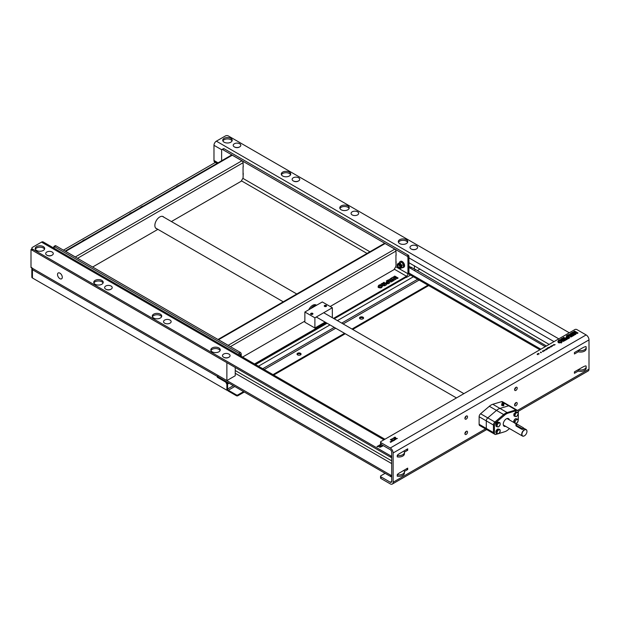 <?xml version="1.0" encoding="UTF-8"?>
<svg xmlns="http://www.w3.org/2000/svg" width="620" height="620" viewBox="0 0 620 620"><rect width="100%" height="100%" fill="white"/><g stroke="black" fill="none" stroke-linecap="round" stroke-linejoin="round"><path stroke-width="0.93" d="M63.41 250.154L216.365 161.851M391.693 476.796A1.349 0.783 180 0 1 390.74 476.563L32.434 269.7L217.318 376.441L217.318 377.27L225.68 382.098L226.874 384.168L226.874 390.236L32.434 277.977A2.03 1.17 180 0 1 31.837 277.148L31.837 268.871A2.03 1.17 0 0 0 32.434 269.7A2.03 1.17 180 0 1 31.837 268.871L31.837 267.979M227.292 389.988L226.874 390.236M226.812 383.245A4.053 2.341 180 0 1 226.354 383.261M131.936 212.559A4.728 2.728 0 0 0 129.332 214.063M178.816 185.489A4.728 2.728 0 0 0 176.212 186.992M85.056 239.622A4.728 2.728 0 0 0 82.452 241.126M578.228 350.362L578.297 351.78A5.572 3.216 -0 0 0 586.179 348.851L586.179 347.471A5.572 3.216 -0 0 0 585.939 346.541A7.176 4.146 -0 0 0 583.312 347.51L581.808 348.293M578.297 350.401A5.572 3.216 -0 0 0 586.179 347.471M217.07 163.401L214.675 162.022A3.379 1.953 -60 0 1 213.978 160.472L213.978 145.305A3.379 1.953 -60 0 1 216.365 141.166L558.783 338.861M581.808 367.598L583.312 366.815A7.176 4.146 180 0 1 585.939 365.846A5.572 3.216 180 0 1 586.179 366.784L586.179 368.164A5.572 3.216 180 0 1 578.297 371.093L578.297 370.76M578.297 370.125L577.871 369.877M586.179 366.784A5.572 3.216 180 0 1 578.297 369.714L578.228 369.667M578.297 371.093L578.297 369.714M574.105 334.746L573.469 335.203M569.292 332.793L228.307 135.927A2.03 1.17 -0 0 0 225.44 135.927L216.365 141.166M408.952 267.422L545.236 346.681M408.952 266.298L415.671 269.615L546.437 345.991M549.157 344.418L408.952 262.725M411.618 267.274L410.425 267.964M399.699 243.567A4.728 2.728 -0 0 0 404.852 244.156A4.728 2.728 -0 0 0 407.766 241.637A4.728 2.728 -0 0 0 403.039 238.901A4.728 2.728 -0 0 0 398.311 241.637A4.728 2.728 -0 0 0 399.699 243.567M407.619 242.327A4.728 2.728 -0 0 0 403.039 240.281A4.728 2.728 -0 0 0 398.466 242.327A4.728 2.728 0 0 1 403.039 240.281A4.728 2.728 0 0 1 407.619 242.327M282.65 175.987A4.728 2.728 -0 0 0 287.804 176.584A4.728 2.728 -0 0 0 290.726 174.057A4.728 2.728 -0 0 0 285.99 171.329A4.728 2.728 -0 0 0 281.263 174.057A4.728 2.728 -0 0 0 282.65 175.987M290.571 174.747A4.728 2.728 -0 0 0 285.99 172.709A4.728 2.728 -0 0 0 281.418 174.747A4.728 2.728 0 0 1 285.99 172.709A4.728 2.728 0 0 1 290.571 174.747M224.13 142.197A4.728 2.728 -0 0 0 229.284 142.794A4.728 2.728 -0 0 0 232.198 140.267A4.728 2.728 -0 0 0 227.47 137.539A4.728 2.728 -0 0 0 222.743 140.267A4.728 2.728 -0 0 0 224.13 142.197M232.043 140.957A4.728 2.728 -0 0 0 227.47 138.919A4.728 2.728 -0 0 0 222.898 140.957A4.728 2.728 0 0 1 227.47 138.919A4.728 2.728 0 0 1 232.043 140.957M349.091 208.537A4.728 2.728 -0 0 0 344.519 206.491A4.728 2.728 -0 0 0 339.938 208.537A4.728 2.728 0 0 1 344.519 206.491A4.728 2.728 0 0 1 349.091 208.537M577.871 350.571L578.297 350.819M341.171 209.777A4.728 2.728 -0 0 0 346.324 210.366A4.728 2.728 -0 0 0 349.246 207.847A4.728 2.728 -0 0 0 344.519 205.112A4.728 2.728 -0 0 0 339.791 207.847A4.728 2.728 -0 0 0 341.171 209.777M566.649 337.466L567.378 337.559M566.61 337.954L565.587 338.055L565.874 338.683L567.92 338.822L569.71 337.792L568.711 336.8L567.595 337.28L568.075 337.76L567.432 338.132L566.913 338.094L567.176 337.443L566.533 337.699M563.301 339.233L563.836 339.241M563.766 339.187L563.379 339.194M565.06 339.76L565.215 340.178M380.688 447.129L379.975 446.718L380.688 447.129M404.403 452.15L407.696 450.252L407.696 448.818L398.908 453.972A7.176 4.146 0 0 0 397.234 455.491L397.234 456.87A5.572 3.216 0 0 0 404.426 453.793L404.426 452.414A5.572 3.216 0 0 0 403.922 451.081L403.853 451.035M397.234 455.491A5.572 3.216 0 0 0 404.426 452.414M391.693 475.416A1.349 0.783 180 0 1 390.74 475.183L32.434 268.321A2.03 1.17 180 0 1 31.837 267.491M403.853 470.347L403.922 470.386A5.572 3.216 180 0 1 404.426 471.719A5.572 3.216 180 0 1 397.234 474.796A7.176 4.146 180 0 1 398.908 473.285L400.295 472.425M404.426 471.719L404.426 473.099A5.572 3.216 180 0 1 397.234 476.175L397.234 474.796M383.927 439.812L41.509 242.118L32.434 247.357A2.03 1.17 0 0 0 31.837 248.186L31.837 249.565A2.03 1.17 0 0 0 32.434 250.395L390.74 457.258A1.349 0.783 0 0 0 391.693 457.482M31.837 248.186A2.03 1.17 0 0 0 32.434 249.015L390.74 455.878A1.349 0.783 0 0 0 391.693 456.103M41.509 242.118A3.379 1.953 -60 0 1 43.199 241.947L384.919 439.239M95.139 284.247A4.728 2.728 0 0 0 100.293 284.844A4.728 2.728 0 0 0 103.207 282.317A4.728 2.728 0 0 0 98.479 279.589A4.728 2.728 0 0 0 93.752 282.317A4.728 2.728 0 0 0 95.139 284.247M103.059 283.007A4.728 2.728 0 0 0 98.479 280.969A4.728 2.728 0 0 0 93.907 283.007A4.728 2.728 0 0 1 98.479 280.969A4.728 2.728 0 0 1 103.059 283.007M153.659 318.037A4.728 2.728 0 0 0 158.813 318.626A4.728 2.728 0 0 0 161.735 316.107A4.728 2.728 0 0 0 157.007 313.371A4.728 2.728 0 0 0 152.272 316.107A4.728 2.728 0 0 0 153.659 318.037M161.58 316.797A4.728 2.728 0 0 0 157.007 314.751A4.728 2.728 0 0 0 152.427 316.797A4.728 2.728 0 0 1 157.007 314.751A4.728 2.728 0 0 1 161.58 316.797M36.611 250.457A4.728 2.728 0 0 0 41.765 251.054A4.728 2.728 0 0 0 44.686 248.527A4.728 2.728 0 0 0 39.959 245.799A4.728 2.728 0 0 0 35.232 248.527A4.728 2.728 0 0 0 36.611 250.457M44.532 249.217A4.728 2.728 0 0 0 39.959 247.179A4.728 2.728 0 0 0 35.379 249.217A4.728 2.728 0 0 1 39.959 247.179A4.728 2.728 0 0 1 44.532 249.217M220.1 350.587A4.728 2.728 0 0 0 215.528 348.541A4.728 2.728 0 0 0 210.947 350.587A4.728 2.728 0 0 1 215.528 348.541A4.728 2.728 0 0 1 220.1 350.587M212.179 351.827A4.728 2.728 0 0 0 217.333 352.416A4.728 2.728 0 0 0 220.255 349.897A4.728 2.728 0 0 0 215.528 347.161A4.728 2.728 0 0 0 210.8 349.897A4.728 2.728 0 0 0 212.179 351.827M379.51 447.237L379.921 447.097L379.51 447.237M381.029 446.78L381.447 446.539L380.951 446.818L380.541 446.299L381.029 446.78M381.672 445.935L381.951 446.493L381.161 446.229L381.672 445.935M382.315 445.563L382.594 446.121L381.804 445.865L382.315 445.563M383.331 445.671L382.757 445.338M377.758 446.043L378.2 446.749L376.968 446.501L377.758 446.043M378.208 446.005L378.603 445.772L378.812 446.423L378.208 446.005M379.363 445.982L379.835 445.803L379.324 446.106L378.905 445.354L379.363 445.982M380.192 445.501L379.37 445.114L380.192 445.501M380.192 445.121L380.045 444.695L380.92 445.207L380.192 445.121M380.944 442.641L380.944 444.292A1.349 0.783 180 0 1 380.548 443.742L380.548 442.083A1.349 0.783 -0 0 0 380.944 442.641L390.259 448.02A4.053 2.341 60 0 1 393.127 452.98L393.127 482.221A4.053 2.341 60 0 1 392.29 484.073A4.053 2.341 60 0 1 390.259 483.871L380.944 478.493A1.349 0.783 180 0 1 380.548 477.943L380.548 476.292A1.349 0.783 0 0 0 380.944 476.842L380.944 478.493M390.259 448.02L586.132 334.932L576.817 329.553A1.349 0.783 -0 0 0 574.911 329.553L380.944 441.533A1.349 0.783 -0 0 0 380.548 442.083M380.944 444.292L390.259 449.671A2.03 1.17 60 0 1 391.693 452.15L391.693 481.391A2.03 1.17 60 0 1 391.274 482.321A2.03 1.17 60 0 1 390.259 482.221L380.944 476.842M385.129 473.324L380.944 475.734A1.349 0.783 0 0 0 380.548 476.292M586.132 334.932A4.053 2.341 60 0 1 589 339.892L589 369.132A4.053 2.341 60 0 1 588.163 370.985L518.25 411.347M406.457 449.531L407.696 450.252M404.403 471.456L407.696 469.557L407.696 468.123L400.295 472.479M406.457 468.844L407.696 469.557M581.831 367.613L574.43 371.861L574.43 373.294L578.274 371.078M581.831 348.308L574.43 352.555L574.43 353.989L578.274 351.772M514.592 389.639A1.86 1.069 120 0 0 514.98 390.492A1.86 1.069 120 0 0 516.832 389.414A1.86 1.069 120 0 0 516.832 387.275A1.86 1.069 120 0 0 515.406 387.771A1.86 1.069 120 0 0 514.592 389.639M514.6 389.492A1.86 1.069 120 0 0 515.778 387.446M514.592 404.945A1.86 1.069 120 0 0 514.98 405.798A1.86 1.069 120 0 0 516.832 404.728A1.86 1.069 120 0 0 516.832 402.582A1.86 1.069 120 0 0 515.406 403.078A1.86 1.069 120 0 0 514.592 404.945M514.6 404.798A1.86 1.069 120 0 0 515.778 402.752M464.907 433.636A1.86 1.069 120 0 0 465.295 434.481A1.86 1.069 120 0 0 467.147 433.411A1.86 1.069 120 0 0 467.147 431.264A1.86 1.069 120 0 0 465.721 431.76A1.86 1.069 120 0 0 464.907 433.636M464.915 433.481A1.86 1.069 120 0 0 466.093 431.435M464.915 418.175A1.86 1.069 120 0 0 466.093 416.129M464.907 418.322A1.86 1.069 120 0 0 465.295 419.174A1.86 1.069 120 0 0 467.147 418.105A1.86 1.069 120 0 0 467.147 415.958A1.86 1.069 120 0 0 465.721 416.454A1.86 1.069 120 0 0 464.907 418.322M561.24 339.094L562.379 338.442M567.703 335.366L568.54 334.885M573.857 335.397L573.857 334.8M573.857 333.808L575.143 334.661L575.903 334.219L575.104 332.56L573.857 333.808M574.422 334.18L574.422 333.312M561.139 341.667L561.309 339.923L560.108 340.62L561.139 341.419L561.139 343.069M559.31 343.023L559.093 341.333L558.264 342.465L561.371 342.682L562.371 341.279L561.309 339.923M561.309 341.574L562.053 342.116M560.914 340.938C561.17 342.038 560.635 342.349 559.31 341.86M561.666 339.241L562.875 338.652L562.1 338.326L560.945 338.993L561.666 339.241M563.937 338.179L563.937 337.264L562.929 337.846L563.464 338.388L564.595 337.916L563.937 337.264M564.177 339.101L564.758 339.683L564.138 340.031L563.596 340.016L563.96 339.466L563.409 338.915L562.247 339.45L562.557 340.597L564.603 340.744L566.386 339.714L564.96 338.288L564.177 338.597M564.177 340.248L564.952 339.946L564.952 338.288M564.952 339.946L565.339 340.318M564.96 339.938L564.96 338.288M562.681 340.892L563.409 340.574L563.409 338.915M563.596 341.015L563.712 339.605M564.758 340.651L564.758 339.683M560.751 339.76C559.023 339.582 558.101 340.341 557.985 342.046L560.751 339.76M557.861 341.527L557.985 342.046M560.751 340.806L560.751 340.233M558.511 342.682L558.511 341.829M559.31 342.395L558.783 342.837M573.663 333.452L574.066 333.072M574.67 332.568L574.67 331.072L573.609 331.685L574.275 332.94L575.476 331.537L574.67 331.072M573.609 333.335L573.609 332.762M575.624 334.382L575.174 332.708M575.174 332.467L577.057 333.552L578.011 333.002L575.654 331.638L575.174 332.467M575.43 332.607L575.43 332.088M575.654 332.738L575.654 331.638M573.5 333.568L574.105 333.095L572.74 332.18L571.679 332.793L572.314 334.374L573.5 333.568M573.361 335.133L573.5 334.095M572.539 335.885L573.361 335.327L573.361 334.196M572.214 334.141L572.74 333.831L572.74 332.18M572.934 335.931L574.073 335.273L573.539 334.064L572.485 334.808L572.934 335.931M569.734 336.327L571.121 336.978L572.392 336.242L571.966 335.126L569.734 336.327M571.966 336.49L571.966 335.126M568.982 335.97L568.54 334.606L567.439 335.242L569.144 336.048L570.609 334.846L570.788 335.242L571.795 334.684L571.183 333.079L568.982 334.846M568.54 335.761L568.54 334.606M570.268 335.04L570.268 334.11M570.687 335.025L571.183 334.738L571.183 333.079M570.788 336.892L571.795 336.342L571.795 335.226M570.788 336.823L570.788 335.792M569.827 335.722L569.827 335.296M570.609 336.497L570.609 335.885M567.261 336.869L567.261 335.342L566.246 335.931L567.029 336.714L565.921 337.404L568.331 336.42L567.261 335.342M566.843 338.481L568.331 338.071L568.331 336.962M568.711 338.373L568.711 336.8M566.913 339.101L567.005 337.706M567.625 338.969L568.711 338.45M566.843 338.179L566.409 337.745M575.476 333.188L574.275 334.599M574.453 334.932L575.104 334.211L575.275 334.575M567.432 339.031L567.432 338.132M553.458 345.046L552.962 345.332L553.458 345.046M395.087 438.96L395.793 439.371L395.087 438.96M393.499 437.991L394.204 438.402L393.499 437.991M391.561 440.006L391.135 439.286L390.337 439.743L391.561 440.006M392.204 439.146L391.483 439.053L391.631 439.479L392.359 439.564L392.204 439.146M393.545 438.565L392.507 438.495L393.545 438.565M394.832 438.139L394.041 437.581L394.832 438.139M395.421 437.294L394.7 437.201L394.847 437.619L395.576 437.704L395.421 437.294M390.724 442.37L391.073 442.168L390.127 441.727L390.724 442.37M391.166 441.572L390.763 441.704L391.166 441.572M391.863 441.231L391.142 441.138L391.298 441.556L392.026 441.642L391.863 441.231M392.623 441.053L391.786 440.766L392.623 441.053M393.204 440.967L392.413 440.401L393.204 440.967M393.847 440.595L393.057 440.029L393.847 440.595M394.8 440.014L393.871 439.564L394.289 440.316L394.8 440.014M394.723 439.634L395.258 439.526L394.359 439.286L394.723 439.634M396.01 438.89L396.544 438.782L395.645 438.542L396.01 438.89M397.397 438.518L395.994 438.363L397.397 438.518M537.858 354.183L537.137 354.09L537.292 354.508L538.021 354.601L537.858 354.183M538.617 354.005L537.78 353.718L538.617 354.005M539.198 353.919L538.408 353.353L539.198 353.919M540.687 352.067L540.408 352.695L541.524 352.548L540.687 352.067M543.337 351.401L542.329 351.122L542.981 351.711L543.337 351.401M543.314 350.974L542.903 351.106L543.314 350.974M544.399 350.889L542.996 350.734L544.399 350.889M545.081 350.494L544.174 350.052L544.345 350.664L545.081 350.494M546.197 349.874L546.29 349.184L545.337 349.378L546.197 349.874M547.065 349.378L546.135 348.921L547.065 349.378M547.522 348.82L547.855 348.285L547.22 348.277L546.561 348.882L547.522 348.82M548.406 348.316L547.584 347.812L548.406 348.316M549.188 347.867L548.274 347.425L548.243 348.06L549.188 347.867M549.382 347.231L548.933 347.541L549.816 347.789L549.01 347.502L549.382 347.231M549.917 346.96L550.684 346.882L549.917 346.96M551.397 346.875L550.459 346.425L551.397 346.875M551.397 346.588L551.738 346.045L550.785 346.239L551.397 346.588M552.304 346.162L552.854 345.526L551.947 345.542L551.963 346.03L552.784 345.572L552.304 346.162M555.148 344.681L553.559 344.635L554.171 345.247L553.8 344.759L555.148 344.681M551.653 346.371L551.172 346.092L551.653 346.371M548.801 348.014L548.32 347.735L548.801 348.014M546.786 348.967L547.266 348.688L546.786 348.967M395.343 437.332L394.746 437.441L395.343 437.332M392.127 439.193L391.53 439.293L392.127 439.193M300.94 354.493A2.03 1.17 0 0 0 300.483 354.082A2.03 1.17 0 0 0 297.151 354.493M300.483 353.253A2.03 1.17 180 0 1 301.072 354.082A2.03 1.17 180 0 1 299.049 355.252A2.03 1.17 180 0 1 297.019 354.082A2.03 1.17 180 0 1 298.274 352.997A2.03 1.17 180 0 1 300.483 353.253M218.038 376.851L218.038 377.681L226.161 382.37A1.015 0.581 60 0 1 226.874 383.61L226.874 388.577A2.03 1.17 -120 0 0 228.307 391.057L236.429 395.746A1.015 0.581 0 0 0 237.863 395.746L237.863 394.925A1.015 0.581 180 0 1 236.429 394.925L228.307 390.236A1.015 0.581 -120 0 1 227.587 388.988L227.587 384.028A2.03 1.17 60 0 0 226.161 381.54L218.038 376.851A1.015 0.581 180 0 1 218.038 376.03M428.683 285.58L352.703 329.445M345.27 333.738L273.722 375.046M244.311 392.026L237.863 395.746M427.971 285.161L351.982 329.034M344.55 333.328L273.009 374.627M243.598 391.615L237.863 394.925M359.662 318.401A2.03 1.17 180 0 1 362.995 317.99A2.03 1.17 180 0 1 363.46 318.401M360.127 318.82A2.03 1.17 0 0 0 362.336 319.067A2.03 1.17 0 0 0 363.584 317.99A2.03 1.17 0 0 0 361.561 316.82A2.03 1.17 0 0 0 359.53 317.99A2.03 1.17 0 0 0 360.127 318.82M229.02 390.647L228.307 391.057L228.307 390.236L234.755 386.508M392.599 279.891L393.119 279.488L392.599 279.829L393.049 280.961L394.188 280.302L393.654 279.093L393.119 279.488M54.173 248.287L54.173 246.512A1.349 0.783 60 0 1 54.413 246.613L238.824 353.183A1.349 0.783 60 0 1 239.064 353.361L240.49 354.431L241.211 354.012L241.211 356.267M53.886 246.458L55.172 245.722A1.349 0.783 60 0 1 55.847 245.784L240.258 352.362A1.349 0.783 60 0 1 241.211 354.012M411.517 274.528L406.294 277.52A1.015 0.581 -120 0 0 406.503 277.055L406.503 276.226A2.03 1.17 120 0 0 407.937 273.746L407.945 257.75A1.349 0.783 -120 0 0 406.983 256.099L222.58 149.521A1.349 0.783 -120 0 0 221.906 149.459A1.349 0.783 -120 0 0 221.627 150.079L221.619 160.782M254.533 363.963L326.081 322.663M333.513 318.37L406.503 276.226L394.289 269.173M395.932 263.221L395.94 255.091M243.056 174.871L243.063 166.741M408.952 256.238L408.944 272.916A1.015 0.589 180 0 1 408.65 273.335L408.657 255.44A1.349 0.783 -120 0 0 408.417 255.269L406.983 256.099M408.65 273.335L407.937 273.746L395.723 266.685M221.906 149.459L223.774 148.591A1.349 0.783 -120 0 1 224.014 148.699L408.417 255.269M382.486 286.332L381.424 284.999L380.223 285.704M381.029 286.022C381.285 287.122 380.75 287.432 379.425 286.944L379.208 286.417L378.231 287.331M381.385 285.022L380.223 285.649L381.029 285.967C381.285 287.068 380.75 287.378 379.425 286.889L379.208 286.363L378.378 287.494C381.261 288.447 382.494 287.742 382.06 285.371L381.385 284.967M187.457 212.28L181.482 215.729L187.457 212.28M132.037 244.272L138.058 240.854L132.037 244.272M241.203 181.249L235.228 184.698L241.203 181.249M340.334 300.63L334.358 304.079L340.334 300.63M284.913 332.63L290.935 329.204L284.913 332.63M394.08 269.599L388.104 273.048L394.08 269.599M378.192 286.959L380.866 284.789C379.138 284.611 378.216 285.371 378.099 287.076L378.192 286.959M384.71 282.945L384.051 282.286L383.044 282.875L383.579 283.41L384.71 282.945M382.215 283.348L381.06 284.014L382.99 283.673L382.215 283.348M384.292 283.619L382.362 284.471L382.672 285.626L384.718 285.766L386.5 284.743L385.074 283.317L384.292 283.619M249.031 361.096L249.906 361.599M395.289 277.489L397.172 278.582L398.125 278.031L395.769 276.667L395.289 277.489M387.043 282.573L385.702 283.077L385.997 283.704L388.035 283.851L389.825 282.821L388.825 281.829L387.043 282.573M388.446 281.441L387.376 280.372L386.361 280.961L387.144 281.744L386.035 282.433L388.446 281.441M390.368 280.542L389.941 280.325L390.724 279.868L390.902 280.271L391.91 279.713L391.298 278.109L389.096 279.876L387.554 280.271L389.259 281.077L390.368 280.542M391.096 280.713L389.848 281.348L391.236 282.007L392.507 281.271L392.08 280.155L391.096 280.713M395.591 276.559L394.785 276.094L393.723 276.706L394.39 277.969L395.591 276.559M394.568 278.31L393.971 278.837L395.258 279.69L396.017 279.248L395.219 277.589L394.568 278.31M393.475 278.698L394.219 278.124L392.855 277.21L391.794 277.822L392.429 279.403L393.475 278.698M395.994 279.256L395.219 277.644L393.971 278.892M387.12 282.79L387.554 283.216L388.159 282.813M389.786 282.844L388.825 281.883L385.702 283.131M384.873 284.704L384.447 284.278L383.71 285.037L384.873 284.704M394.18 278.155L392.855 277.264L391.809 277.869M383.827 284.688L383.71 285.099L384.842 284.727M386.469 284.758L385.074 283.371L382.362 284.526M382.501 284.58L382.672 285.68M392.491 281.279L392.08 280.209L391.096 280.767M391.189 280.969L389.848 281.403M391.894 279.721L391.298 278.163L390.22 278.783M390.36 279.147L387.608 280.294M382.928 283.704L382.215 283.41L381.122 284.038M388.19 282.79L387.763 282.363L387.027 283.123L388.19 282.79M398.079 278.054L395.769 276.721L395.289 277.543M395.568 276.605L394.785 276.148L393.739 276.752M380.866 284.844C379.138 284.665 378.216 285.425 378.099 287.13M388.407 281.457L387.376 280.426L386.399 280.992M387.113 281.767L386.035 282.488M218.155 339.582A1.597 0.922 60 0 1 218.511 339.729L228.199 345.317A1.597 0.922 -120 0 1 228.555 345.596M217.984 339.489L384.322 243.451A1.597 0.922 60 0 1 385.129 243.536L394.808 249.131A1.597 0.922 60 0 1 395.94 251.085L230.4 346.665M308.745 309.775A6.928 3.999 -60 0 1 316.51 305.288M396.11 261.594L395.932 266.329L394.018 269.638L330.181 306.497M396.118 255.192L395.94 251.085M304.862 321.113L242.59 357.066M65.278 251.232A1.597 0.922 60 0 1 65.635 251.371L75.322 256.967A1.597 0.922 -120 0 1 75.679 257.246M65.108 251.139L231.446 155.101A1.597 0.922 60 0 1 232.252 155.186L241.932 160.774A1.597 0.922 60 0 1 243.063 162.734L77.523 258.308M157.131 228.912A6.928 3.999 -60 0 1 156.294 220.627A6.928 3.999 -60 0 1 163.889 217.217M243.234 173.244L243.056 177.979L241.141 181.288L171.399 221.549M243.242 166.842L243.063 162.734M157.891 229.353L92.62 267.034M324.593 305.474A1.147 0.666 180 0 1 325.849 305.335A1.147 0.666 180 0 1 326.554 305.947A1.147 0.666 180 0 1 325.407 306.613A1.147 0.666 180 0 1 324.26 305.947A1.147 0.666 180 0 1 324.593 305.474M310.984 313.34A1.147 0.666 180 0 1 312.232 313.193A1.147 0.666 180 0 1 312.945 313.805A1.147 0.666 180 0 1 311.79 314.472A1.147 0.666 180 0 1 310.643 313.805A1.147 0.666 180 0 1 310.984 313.34M322.307 301.948L332.336 307.745L314.898 317.812L304.87 312.015L322.307 301.948M332.336 307.745L332.336 317.688M325.12 322.106L314.89 328.011L304.862 322.214L304.87 312.015M314.898 317.812L314.89 328.011M310.884 308.535A6.758 3.898 -60 0 1 316.285 305.42M139.903 207.956A6.758 3.898 -60 0 1 143.298 206.003M397.87 265.531A1.69 0.977 60 0 1 397.862 265.414A1.69 0.977 60 0 1 399.055 264.724A1.69 0.977 60 0 1 400.249 266.794A1.69 0.977 60 0 1 399.055 267.483A1.69 0.977 60 0 1 398.954 267.414M398.861 265.065A1.411 0.814 60 0 1 399.854 266.794A1.411 0.814 60 0 1 398.861 267.367A1.411 0.814 60 0 1 397.862 265.639A1.411 0.814 60 0 1 398.861 265.065M402.473 267.608A3.379 1.953 -120 0 0 403.418 267.483A3.379 1.953 -120 0 0 403.93 264.779A3.379 1.953 -120 0 0 401.729 261.803A3.379 1.953 -120 0 0 400.039 261.632A3.379 1.953 -120 0 0 399.342 263.26M403.636 267.321A3.379 1.953 -120 0 0 403.891 267.212A3.379 1.953 -120 0 0 404.411 264.5A3.379 1.953 -120 0 0 402.202 261.524A3.379 1.953 -120 0 0 400.512 261.361A3.379 1.953 -120 0 0 400.295 261.524M397.281 265.275A2.271 1.31 -120 0 0 399.683 268.266A2.271 1.31 -120 0 0 399.683 265.058A2.271 1.31 -120 0 0 397.281 265.275M397.288 265.112A2.705 1.558 -120 0 0 398.536 267.716A2.705 1.558 -120 0 0 400.543 268.367C400.218 269.467 397.195 267.429 397.157 265.096L398.459 263.329A2.705 1.558 60 0 1 400.76 264.314A2.705 1.558 60 0 1 401.714 266.771A2.705 1.558 60 0 1 401.156 268.01L400.543 268.367A2.705 1.558 -120 0 0 400.543 265.244A2.705 1.558 -120 0 0 397.839 263.686A2.705 1.558 -120 0 0 397.281 264.918M397.932 264.996A2.705 1.558 60 0 1 397.893 264.562A2.705 1.558 60 0 1 397.932 264.159M400.171 268.049A2.705 1.558 60 0 1 399.45 267.631M401.892 265.399L403.465 264.492L401.558 262.113L399.978 263.019L401.892 265.399L401.884 267.949L400.76 268.135M403.465 264.492L403.465 267.034L401.884 267.949M324.415 306.28A1.116 0.643 180 0 1 326.197 306.117A1.116 0.643 180 0 1 326.407 306.28M310.798 314.138A1.116 0.643 180 0 1 312.581 313.976A1.116 0.643 180 0 1 312.79 314.138M235.236 367.474L235.236 375.751L226.874 380.579L31 267.491L31 249.565L226.874 362.654L226.874 380.579M59.9 278.667A3.379 1.953 -120 0 0 61.589 278.829A3.379 1.953 -120 0 0 61.589 274.931A3.379 1.953 -120 0 0 58.218 272.978A3.379 1.953 -120 0 0 57.699 275.683A3.379 1.953 -120 0 0 59.9 278.667M31 249.565L31.837 249.077M40.292 251.255A4.728 2.728 0 0 0 39.626 251.255M215.861 352.617A4.728 2.728 0 0 0 215.194 352.617M98.812 285.045A4.728 2.728 0 0 0 98.146 285.045M157.333 318.827A4.728 2.728 0 0 0 156.674 318.827M414.385 265.701L414.385 268.871M417.361 270.599L420.089 269.026M227.804 142.995A4.728 2.728 0 0 0 227.137 142.995M403.372 244.358A4.728 2.728 0 0 0 402.706 244.358M286.324 176.785A4.728 2.728 0 0 0 285.665 176.785M344.852 210.567A4.728 2.728 0 0 0 344.185 210.567M516.847 410.029A2.705 1.558 120 0 0 516.778 409.99A2.705 1.558 120 0 0 515.871 409.929L507.106 412.587A10.47 6.045 120 0 0 503.688 414.563L494.923 422.026A2.705 1.558 120 0 0 493.45 425.018L493.45 432.566A2.705 1.558 120 0 0 494.008 433.799L479.679 425.529A2.705 1.558 -60 0 1 479.121 424.297L486.289 428.428A2.705 1.558 120 0 0 486.847 429.668A2.705 1.558 120 0 0 487.754 429.73M479.121 416.741A2.705 1.558 -60 0 1 480.585 413.749L487.754 417.888L496.496 410.417A10.509 6.068 -60 0 1 499.96 408.417L508.71 405.79A2.705 1.558 -60 0 1 509.617 405.852A2.705 1.558 120 0 0 508.71 405.79L499.96 408.417A10.509 6.068 120 0 0 496.496 410.417L487.754 417.888L494.915 422.026A2.705 1.558 120 0 0 493.45 425.018L486.289 420.879L486.289 428.428L486.289 420.879A2.705 1.558 -60 0 1 487.754 417.888A2.705 1.558 120 0 0 486.289 420.879L479.121 416.741L479.121 424.297M489.335 406.278A10.509 6.068 -60 0 1 492.792 404.279L507.129 412.556A10.509 6.068 120 0 0 503.665 414.555L489.335 406.278L480.585 413.749M502.371 405.604L503.246 405.86A1.023 0.434 10.5 0 0 502.867 405.697M518.119 420.344A2.705 1.558 120 0 0 518.297 419.321L518.297 411.781A2.705 1.558 120 0 0 517.731 410.541A2.705 1.558 120 0 0 516.824 410.479L508.059 413.145L507.106 412.587L515.871 409.929L501.541 401.651L492.792 404.279M501.541 401.651A2.705 1.558 -60 0 1 502.448 401.714L516.778 409.99A2.705 1.558 120 0 0 515.871 409.929L516.824 410.479M496.798 431.481A1.519 0.876 120 0 0 497.504 429.768M508.423 419.353A4.394 2.534 120 0 0 508.02 418.461M503.727 425.886A4.394 2.534 120 0 0 504.711 425.793M508.059 413.145A10.47 6.045 120 0 0 504.641 415.113L495.876 422.577A2.705 1.558 120 0 0 494.411 425.568L494.411 433.117A2.705 1.558 120 0 0 494.969 434.357A2.705 1.558 120 0 0 495.876 434.411L497.899 433.799A2.193 1.271 -60 0 1 497.108 432.698L496.969 433.651L497.883 433.799L499.433 432.9A2.193 1.271 -60 0 1 497.883 433.799M498.852 433.512L504.641 431.753A10.47 6.045 120 0 0 508.059 429.784L509.5 428.56M498.364 423.072A1.519 0.876 120 0 0 497.333 422.964A1.519 0.876 120 0 0 496.38 424.344M498.364 429.97A1.519 0.876 120 0 0 497.333 429.861A1.519 0.876 120 0 0 496.38 431.241M516.274 412.726A1.519 0.876 120 0 0 515.251 412.625A1.519 0.876 120 0 0 514.298 414.005M509.377 419.903A4.394 2.534 120 0 0 506.121 419.004A4.394 2.534 120 0 0 503.254 423.971A4.394 2.534 120 0 0 505.664 426.343M495.876 422.577L494.923 422.026L503.665 414.555L504.641 415.113M486.847 429.668A2.705 1.558 -60 0 1 486.289 428.428L493.45 432.566L493.45 425.018L494.411 425.568M494.411 433.117L493.45 432.566A2.705 1.558 120 0 0 494.008 433.806A2.705 1.558 120 0 0 494.086 433.845M503.688 403.38L503.688 403.38A1.077 0.457 -169.5 0 1 503.742 403.426L502.68 402.806M503.579 402.977L504.037 403.721A1.077 0.457 -169.5 0 1 502.905 404.1A1.077 0.457 -169.5 0 1 501.983 403.341L502.355 402.938M503.339 404.139L502.495 403.984M503.735 404.542L503.851 405.232A1.186 0.504 -169.5 0 1 502.618 405.666A1.186 0.504 -169.5 0 1 501.619 404.821L501.975 404.217M502.324 404.628A1.186 0.504 -169.5 0 1 503.262 404.798M496.969 433.651L495.985 433.086L495.985 431.009L496.969 431.582L497.108 432.698A2.193 1.271 -60 0 1 497.883 430.691L496.969 431.582M500.077 429.784L500.208 430.9A2.193 1.271 -60 0 1 499.433 432.9L500.208 430.9A2.193 1.271 120 0 0 499.433 429.8L498.519 429.644L497.883 430.691A2.193 1.271 -60 0 1 499.433 429.8L500.077 429.784L499.092 429.218L497.535 429.079L498.519 429.644M497.798 429.234A2.193 1.271 120 0 0 496.163 431.117M495.985 432.636A2.193 1.271 -60 0 1 495.837 431.962A2.193 1.271 -60 0 1 495.985 431.132M496.015 431.032A2.193 1.271 -60 0 1 497.659 429.149M497.798 429.102A2.193 1.271 -60 0 1 498.488 429.164M515.801 420.352L514.887 421.236L515.019 422.352A2.193 1.271 -60 0 1 515.801 420.352A2.193 1.271 -60 0 1 517.351 419.453L516.437 419.306L515.801 420.352M515.801 423.452A2.193 1.271 -60 0 1 515.019 422.352L514.887 423.305L515.801 423.452L517.351 422.561A2.193 1.271 -60 0 1 515.801 423.452M517.003 419.414L517.003 418.872L517.987 419.446L518.126 420.561A2.193 1.271 -60 0 1 517.351 422.561L518.126 420.561A2.193 1.271 120 0 0 517.351 419.453M513.903 422.514L513.903 420.67L514.887 421.236M513.903 420.67L515.452 418.74L516.437 419.306M516.925 419.399A2.193 1.271 120 0 0 516.553 418.903A2.193 1.271 120 0 0 515.716 418.887M513.903 422.29A2.193 1.271 -60 0 1 513.755 421.623A2.193 1.271 -60 0 1 513.903 420.786M513.98 420.569A2.193 1.271 -60 0 1 515.282 418.95M515.569 418.802A2.193 1.271 -60 0 1 516.406 418.825A2.193 1.271 -60 0 1 516.801 419.376M496.969 426.754L495.985 426.188L495.985 424.119L496.969 424.685L496.969 426.754L498.519 426.893L500.077 424.964L500.077 422.894L499.092 422.321L499.092 422.856M499.433 422.902A2.193 1.271 120 0 1 500.208 424.01A2.193 1.271 -60 0 1 499.433 426.01A2.193 1.271 -60 0 1 497.883 426.901A2.193 1.271 -60 0 1 497.108 425.8A2.193 1.271 -60 0 1 497.883 423.801A2.193 1.271 -60 0 1 499.433 422.902L498.519 422.755L497.883 423.801M499.015 422.848A2.193 1.271 120 0 0 498.635 422.352A2.193 1.271 120 0 0 496.163 424.219M495.985 425.739A2.193 1.271 -60 0 1 495.837 425.072A2.193 1.271 -60 0 1 495.985 424.235M496.015 424.134A2.193 1.271 -60 0 1 498.488 422.267A2.193 1.271 -60 0 1 498.891 422.825M497.046 423.196A1.349 0.783 -60 0 1 497.976 422.949A1.349 0.783 -60 0 1 498.224 423.313M514.887 416.407L513.903 415.842L513.903 413.772L514.887 414.338L514.887 416.407L516.437 416.547L517.351 415.664A2.193 1.271 -60 0 1 515.801 416.562A2.193 1.271 -60 0 1 515.019 415.454A2.193 1.271 -60 0 1 515.801 413.455A2.193 1.271 -60 0 1 517.351 412.556L516.437 412.409L515.801 413.455M517.987 412.548L518.126 413.664A2.193 1.271 -60 0 1 517.351 415.664L518.126 413.664A2.193 1.271 120 0 0 517.351 412.556L517.987 412.548L517.003 411.982L515.452 411.843L516.437 412.409M514.964 412.858A1.349 0.783 -60 0 1 515.886 412.602A1.349 0.783 -60 0 1 516.142 412.966M524.388 435.821A3.712 2.147 -60 0 1 524.326 435.86A3.712 2.147 -60 0 1 522.466 436.046A3.712 2.147 -60 0 1 522.466 431.753A3.712 2.147 -60 0 1 526.186 429.606A3.712 2.147 -60 0 1 526.954 431.311A3.712 2.147 -60 0 1 526.954 431.381M515.948 425.142L516.088 425.979L521.815 429.288C523.218 429.42 523.698 429.141 523.249 428.459L523.21 428.436M526.954 431.45A3.55 2.046 120 0 0 524.442 430.001A3.55 2.046 120 0 0 521.939 434.341A3.55 2.046 120 0 0 524.442 435.79A3.55 2.046 120 0 0 526.954 431.45L526.954 431.311M416.26 249.054A3.24 1.875 180 0 1 416.082 249.162A3.24 1.875 180 0 1 411.494 249.162A3.24 1.875 180 0 1 411.316 249.054M417.586 247.388A3.798 2.193 180 0 1 416.477 248.938A3.798 2.193 180 0 1 411.099 248.938A3.798 2.193 180 0 1 411.649 245.574A5.844 5.844 0 0 1 415.927 245.574A3.798 2.193 180 0 1 417.586 247.388M517.499 424.375L515.786 424.824A1.015 0.581 180 0 0 516.088 425.243L521.877 428.451A0.93 0.535 0 0 0 523.195 428.451A0.93 0.535 0 0 0 523.195 427.692L517.522 424.413M515.786 424.824A1.015 0.581 180 0 1 516.119 424.398M358.662 213.365A3.798 2.193 180 0 1 353.082 215.303A3.798 2.193 180 0 1 352.726 211.552A5.844 5.844 0 0 1 356.996 211.552A3.798 2.193 180 0 1 358.662 213.365M298.406 181.009A3.24 1.875 180 0 1 298.22 181.118A3.24 1.875 180 0 1 293.64 181.118A3.24 1.875 180 0 1 293.454 181.009M299.731 179.343A3.798 2.193 180 0 1 298.615 180.893A3.798 2.193 180 0 1 293.245 180.893A3.798 2.193 180 0 1 293.795 177.529A5.844 5.844 0 0 1 298.065 177.529A3.798 2.193 180 0 1 299.731 179.343M239.475 146.987A3.24 1.875 180 0 1 239.297 147.095A3.24 1.875 180 0 1 234.709 147.095A3.24 1.875 180 0 1 234.531 146.987M240.8 145.32A3.798 2.193 180 0 1 239.684 146.87A3.798 2.193 180 0 1 234.313 146.87A3.798 2.193 180 0 1 234.864 143.507A5.844 5.844 0 0 1 239.142 143.507A3.798 2.193 180 0 1 240.8 145.32M225.951 382.563A2.193 1.271 180 0 1 226.385 382.548M226.145 382.897A1.589 0.922 180 0 1 226.672 382.928M228.749 357.306A3.24 1.875 180 0 1 228.571 357.422A3.24 1.875 180 0 1 223.983 357.422A3.24 1.875 180 0 1 223.804 357.306M228.416 353.834A3.798 2.193 180 0 1 228.966 357.197A3.798 2.193 180 0 1 223.588 357.197A3.798 2.193 180 0 1 224.138 353.834A5.844 5.844 0 0 1 228.416 353.834M226.757 383.098A1.116 0.643 0 0 0 226.222 383.036M169.485 319.812A3.798 2.193 180 0 1 170.198 323.074A3.798 2.193 180 0 1 164.494 323.074A3.798 2.193 180 0 1 165.207 319.812A5.844 5.844 0 0 1 169.485 319.812M110.895 289.261A3.24 1.875 180 0 1 110.709 289.377A3.24 1.875 180 0 1 106.121 289.377A3.24 1.875 180 0 1 105.942 289.261M110.554 285.789A3.798 2.193 180 0 1 111.104 289.153A3.798 2.193 180 0 1 105.733 289.153A3.798 2.193 180 0 1 106.283 285.789A5.844 5.844 0 0 1 110.554 285.789M51.964 255.238A3.24 1.875 180 0 1 51.785 255.355A3.24 1.875 180 0 1 47.197 255.355A3.24 1.875 180 0 1 47.011 255.238M51.623 251.767A3.798 2.193 180 0 1 52.173 255.13A3.798 2.193 180 0 1 46.802 255.13A3.798 2.193 180 0 1 47.352 251.767A5.844 5.844 0 0 1 51.623 251.767M32.434 268.321L32.434 277.977M540.865 349.207L408.929 273.033M218.062 162.835L213.978 160.472M213.978 145.305L221.673 149.745M408.952 257.874L554.009 341.62M415.671 269.615L414.47 270.304M390.74 476.563L390.74 475.183M235.236 373.271L391.693 463.597M235.236 370.512L391.693 460.846M390.74 455.878L390.74 457.258M32.434 249.015L32.434 250.395M390.259 482.221L391.693 481.391M393.127 482.221L485.499 428.893M517.506 410.409L589 369.132M393.127 452.98L589 339.892M561.945 342L561.945 340.341M562.681 340.706L562.681 339.241M564.138 340.938L564.138 340.031M419.128 280.062L343.147 323.935M335.714 328.22L264.174 369.528M327.112 323.26L255.572 364.56L327.089 323.245M413.4 276.752L337.412 320.618M329.979 324.911L258.439 366.219M229.02 383.199L227.587 384.028M417.694 279.233L341.713 323.105M334.281 327.391L262.74 368.699M233.322 385.679L227.587 388.988M54.413 246.613L55.847 245.784M238.824 353.183L240.258 352.362M240.49 354.431L240.49 355.857M239.056 355.028L239.064 353.361M255.254 364.374L326.794 323.074M334.226 318.781L406.503 277.055M242.846 178.335L369.915 251.774M367.048 253.425L241.412 180.823M408.657 257.339L407.945 257.75M224.014 148.699L222.58 149.521M385.129 243.536L218.457 339.76M394.808 249.131L228.199 345.317M232.252 155.186L65.581 251.41M241.932 160.774L75.322 256.967M517.46 424.382A0.93 0.535 0 0 0 516.142 424.382A0.93 0.535 0 0 0 516.142 425.134M217.55 377.402L217.55 376.58M539.88 349.773L408.061 273.676M392.29 484.073L486.685 429.575M563.526 339.861L563.526 341.519M566.843 337.939L566.843 339.589M53.878 246.473L53.878 248.116M316.401 305.35L315.247 304.691M296.763 294.004L162.37 216.333M283.255 301.808L155.612 228.036M315.154 306.079L314.379 305.629M400.512 261.361L400.039 261.632M403.891 267.212L403.418 267.483M494.008 433.799L494.969 434.357M516.778 409.99L517.731 410.541M526.186 429.606L523.458 428.032M516.832 424.204L507.036 418.554M522.466 436.046L503.324 424.995M463.892 393.646L323.717 312.72M456.46 397.932L316.285 317.006M416.082 249.162L416.477 248.938M411.494 249.162L411.099 248.938M298.22 181.118L298.615 180.893M293.64 181.118L293.245 180.893M239.297 147.095L239.684 146.87M234.709 147.095L234.313 146.87M228.571 357.422L228.966 357.197M223.983 357.422L223.588 357.197M110.709 289.377L111.104 289.153M106.121 289.377L105.733 289.153M51.785 255.355L52.173 255.13M47.197 255.355L46.802 255.13"/></g></svg>
